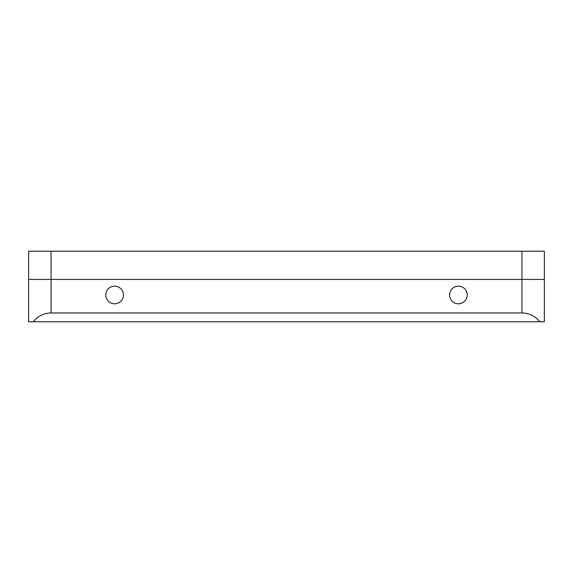 <?xml version="1.0" encoding="UTF-8"?>
<svg xmlns="http://www.w3.org/2000/svg" width="573" height="573" viewBox="0 0 573 573"><rect width="100%" height="100%" fill="white"/><g stroke="black" fill="none" stroke-linecap="round" stroke-linejoin="round"><path stroke-width="0.86" d="M114.6 286.149A8.817 8.817 0 0 0 105.783 294.966A8.817 8.817 0 0 0 114.6 303.783A8.817 8.817 0 0 0 123.417 294.966A8.817 8.817 0 0 0 114.6 286.149M458.4 286.149A8.817 8.817 0 0 0 449.583 294.966A8.817 8.817 0 0 0 458.4 303.783A8.817 8.817 0 0 0 467.217 294.966A8.817 8.817 0 0 0 458.4 286.149M544.35 321.775L28.65 321.775L28.65 279.445L544.35 279.445L544.35 321.775M51.047 251.225L51.047 312.958L521.953 312.958L521.953 251.225L544.35 251.225L544.35 279.445L28.65 279.445L28.65 251.225L521.953 251.225M51.047 312.958C43.749 313.137 37.811 316.074 33.234 321.775M539.766 321.775C535.189 316.074 529.251 313.137 521.953 312.958"/></g></svg>
